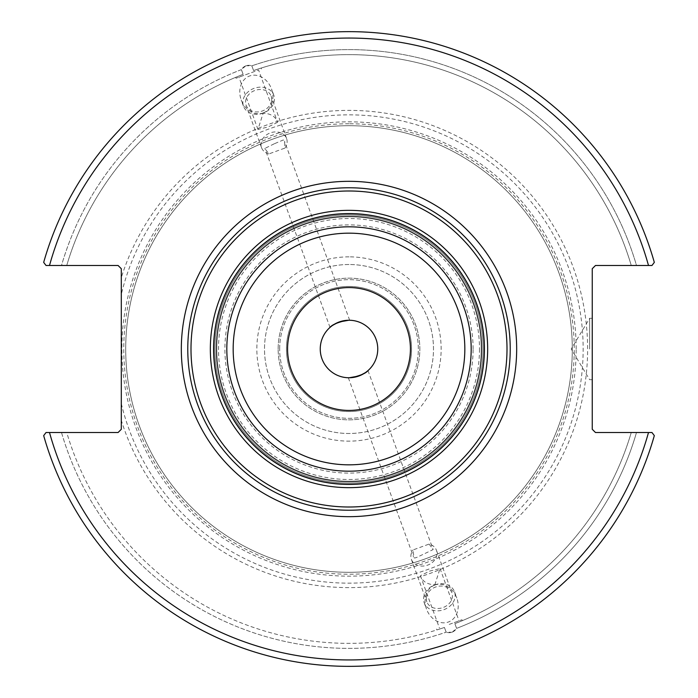 <?xml version="1.0" encoding="UTF-8"?>
<svg xmlns="http://www.w3.org/2000/svg" width="698" height="698" viewBox="0 0 698 698"><rect width="100%" height="100%" fill="white"/><g stroke="black" fill="none" stroke-linecap="round" stroke-linejoin="round"><path stroke-width="0.52" stroke-dasharray="3.49 2.62" d="M481.21 349A132.21 132.21 0 0 0 349 216.79A132.21 132.21 0 0 0 216.79 349A132.21 132.21 0 0 0 349 481.21A132.21 132.21 0 0 0 481.21 349A132.21 132.21 0 0 1 349 481.21A132.21 132.21 0 0 1 216.79 349A132.21 132.21 0 0 1 349 216.79A132.21 132.21 0 0 1 481.21 349A132.21 132.21 0 0 0 349 216.79A132.21 132.21 0 0 0 216.79 349A132.21 132.21 0 0 0 349 481.21A132.21 132.21 0 0 0 481.21 349A132.21 132.21 0 0 1 349 481.21A132.21 132.21 0 0 1 216.79 349A132.21 132.21 0 0 1 349 216.79A132.21 132.21 0 0 1 481.21 349A132.21 132.21 0 0 1 349 481.21A132.21 132.21 0 0 1 216.79 349A132.21 132.21 0 0 1 349 216.79A132.21 132.21 0 0 1 481.21 349A132.21 132.21 0 0 1 349 481.21A132.21 132.21 0 0 1 216.79 349A132.21 132.21 0 0 1 349 216.79A132.21 132.21 0 0 1 481.21 349M484.429 349A135.429 135.429 0 0 0 349 213.571A135.429 135.429 0 0 0 213.571 349A135.429 135.429 0 0 0 349 484.429A135.429 135.429 0 0 0 484.429 349A135.429 135.429 0 0 1 349 484.429A135.429 135.429 0 0 1 213.571 349A135.429 135.429 0 0 1 349 213.571A135.429 135.429 0 0 1 484.429 349A135.429 135.429 0 0 1 349 484.429A135.429 135.429 0 0 1 213.571 349A135.429 135.429 0 0 1 349 213.571A135.429 135.429 0 0 1 484.429 349A135.429 135.429 0 0 0 349 213.571A135.429 135.429 0 0 0 213.571 349A135.429 135.429 0 0 0 349 484.429A135.429 135.429 0 0 0 484.429 349A135.429 135.429 0 0 1 349 484.429A135.429 135.429 0 0 1 213.571 349A135.429 135.429 0 0 1 349 213.571A135.429 135.429 0 0 1 484.429 349A135.429 135.429 0 0 1 349 484.429A135.429 135.429 0 0 1 213.571 349A135.429 135.429 0 0 1 349 213.571A135.429 135.429 0 0 1 484.429 349A135.429 135.429 0 0 0 349 213.571A135.429 135.429 0 0 0 213.571 349A135.429 135.429 0 0 0 349 484.429A135.429 135.429 0 0 0 484.429 349M187.771 349A161.229 161.229 0 0 1 349 187.771A161.229 161.229 0 0 1 510.229 349A161.229 161.229 0 0 1 349 510.229A161.229 161.229 0 0 1 187.771 349A161.229 161.229 0 0 1 349 187.771A161.229 161.229 0 0 1 510.229 349A161.229 161.229 0 0 1 349 510.229A161.229 161.229 0 0 1 187.771 349M377.758 349A28.758 28.758 0 0 0 349 320.242A28.758 28.758 0 0 0 320.242 349A28.758 28.758 0 0 0 349 377.758A28.758 28.758 0 0 0 377.758 349M348.808 320.242L349.663 320.251L348.808 320.242M330.669 326.847L330.014 327.406L330.669 326.847M349.192 377.758L348.337 377.749L349.192 377.758M367.331 371.153L367.986 370.594L367.331 371.153M349 286.442A62.558 62.558 0 0 0 294.826 380.279A62.558 62.558 0 0 0 403.174 380.279A62.558 62.558 0 0 0 349 286.442A62.558 62.558 0 0 0 294.826 380.279A62.558 62.558 0 0 0 403.174 380.279A62.558 62.558 0 0 0 349 286.442M349 287.576A61.424 61.424 0 0 0 295.804 379.712A61.424 61.424 0 0 0 402.196 379.712A61.424 61.424 0 0 0 349 287.576M279.671 349A69.329 69.329 0 0 1 383.664 288.963A69.329 69.329 0 0 1 383.664 409.037A69.329 69.329 0 0 1 279.671 349A69.329 69.329 0 0 0 383.664 409.037A69.329 69.329 0 0 0 383.664 288.963A69.329 69.329 0 0 0 279.671 349M277.612 122.29L268.119 126.957L257.963 129.444L263.172 113.181C270.833 113.565 275.649 116.601 277.612 122.29L258.592 70.027L238.943 77.181L258.592 70.027M274.305 143.771L264.865 148.421L268.87 153.926L284.993 148.055L284.514 141.266L283.318 139.966L274.305 143.771M245.897 65.734L241.403 69.626L243.122 74.346C233.394 78.22 233.394 78.22 243.122 74.346C233.394 78.22 233.394 78.22 243.122 74.346L241.403 69.626C243.942 65.778 247.424 64.504 251.847 65.821L253.566 70.542C263.504 67.261 263.504 67.261 253.566 70.542C263.504 67.261 263.504 67.261 253.566 70.542L251.847 65.821L245.897 65.734M248.767 73.604L236.037 78.237L248.767 73.604M268.87 153.926A13.332 10.924 -20 0 1 261.549 147.697A13.332 10.924 -20 0 1 270.335 132.873A13.332 10.924 -20 0 1 286.599 138.579A13.332 10.924 -20 0 1 287.035 143.134A13.332 10.924 -20 0 1 284.993 148.055M271.601 100.73A13.332 10.924 -20 0 1 259.691 111.715A13.332 10.924 -20 0 1 246.115 105.285A13.332 10.924 -20 0 1 254.901 90.47A13.332 10.924 -20 0 1 271.164 96.167A13.332 10.924 -20 0 1 271.601 100.73M263.155 113.137A16.124 13.21 -20 0 1 243.489 106.244A16.124 13.21 -20 0 1 254.116 88.323A16.124 13.21 -20 0 1 273.791 95.216A16.124 13.21 -20 0 1 263.155 113.137M263.094 112.971A19.684 16.124 -110 0 0 271.513 88.96A19.684 16.124 -110 0 0 249.631 75.977A19.684 16.124 -110 0 0 241.211 99.989A19.684 16.124 -110 0 0 263.094 112.971M241.403 69.626A299.381 299.381 0 0 0 61.503 265.484L46.033 265.484L43.677 262.378A317.381 317.381 0 0 1 654.323 262.378A317.381 317.381 0 0 0 43.677 262.378A317.381 317.381 0 0 1 654.323 262.378L651.967 265.484L654.323 262.378L651.967 265.484L636.497 265.484A299.381 299.381 0 0 0 251.847 65.821A299.381 299.381 0 0 1 636.497 265.484L595.481 265.484L592.253 268.713L592.253 429.287L595.481 432.516L651.967 432.516L654.323 435.622A317.381 317.381 0 0 1 43.677 435.622L46.033 432.516L43.677 435.622A317.381 317.381 0 0 0 654.323 435.622L651.967 432.516L654.323 435.622A317.381 317.381 0 0 1 43.677 435.622L46.033 432.516L118.084 432.516L121.304 429.287L121.304 420.371A238.62 238.62 0 0 0 488.583 542.529A238.62 238.62 0 0 0 488.583 155.471A238.62 238.62 0 0 0 121.304 277.63L121.304 268.713L118.084 265.484L61.503 265.484A299.381 299.381 0 0 1 241.403 69.626M243.122 74.346A294.364 294.364 0 0 0 66.738 265.484A294.364 294.364 0 0 1 243.122 74.346M434.828 584.819L440.037 568.556L429.82 571.06L420.388 575.71C422.351 581.399 427.167 584.435 434.828 584.819M449.233 624.396L461.963 619.763L449.233 624.396M429.13 544.074L433.135 549.579L416.802 557.388L414.682 558.034L413.975 557.641L413.007 549.945L429.13 544.074A13.332 10.924 160 0 1 436.451 550.303A13.332 10.924 160 0 1 427.665 565.127A13.332 10.924 160 0 1 411.401 559.421A13.332 10.924 160 0 1 410.965 554.866A13.332 10.924 160 0 1 413.007 549.945M426.399 597.27A13.332 10.924 -20 0 0 426.836 601.833A13.332 10.924 -20 0 0 443.099 607.53A13.332 10.924 -20 0 0 451.885 592.715A13.332 10.924 -20 0 0 438.309 586.285A13.332 10.924 -20 0 0 426.399 597.27M452.103 632.266L456.597 628.375L454.878 623.654C464.606 619.78 464.606 619.78 454.878 623.654C464.606 619.78 464.606 619.78 454.878 623.654L456.597 628.375C454.058 632.222 450.576 633.496 446.153 632.179L444.434 627.458C434.496 630.739 434.496 630.739 444.434 627.458C434.496 630.739 434.496 630.739 444.434 627.458L446.153 632.179L452.103 632.266M61.503 432.516A299.381 299.381 0 0 0 446.153 632.179A299.381 299.381 0 0 1 61.503 432.516L66.738 432.516A294.364 294.364 0 0 0 444.434 627.458A294.364 294.364 0 0 1 66.738 432.516L61.503 432.516M456.597 628.375A299.381 299.381 0 0 0 636.497 432.516L631.262 432.516L636.497 432.516A299.381 299.381 0 0 1 456.597 628.375M434.845 584.863A16.124 13.21 160 0 1 454.511 591.756A16.124 13.21 160 0 1 443.884 609.677A16.124 13.21 160 0 1 424.209 602.784A16.124 13.21 160 0 1 434.845 584.863M434.906 585.029A19.684 16.124 70 0 0 426.487 609.04A19.684 16.124 70 0 0 448.369 622.023A19.684 16.124 70 0 0 456.789 598.012A19.684 16.124 70 0 0 434.906 585.029M278.153 349A70.847 70.847 0 0 1 384.424 287.646A70.847 70.847 0 0 1 384.424 410.354A70.847 70.847 0 0 1 278.153 349A70.847 70.847 0 0 0 384.424 410.354A70.847 70.847 0 0 0 384.424 287.646A70.847 70.847 0 0 0 278.153 349M631.262 265.484L636.497 265.484L631.262 265.484A294.364 294.364 0 0 0 253.566 70.542A294.364 294.364 0 0 1 631.262 265.484M648.503 265.484A310.924 310.924 0 0 0 49.497 265.484L46.033 265.484M49.497 432.516A310.924 310.924 0 0 0 648.503 432.516L651.967 432.516M349 256.855A92.145 92.145 0 0 0 269.201 395.068A92.145 92.145 0 0 0 428.799 395.068A92.145 92.145 0 0 0 349 256.855M349 123.764A225.236 225.236 0 0 0 153.944 461.614A225.236 225.236 0 0 0 544.056 461.614A225.236 225.236 0 0 0 349 123.764M121.304 420.371L121.304 277.63M589.67 349L589.67 318.288L589.67 349M592.253 349L592.253 379.712L592.253 349M454.878 623.654A294.364 294.364 0 0 0 631.262 432.516A294.364 294.364 0 0 1 454.878 623.654M349 264.516A84.484 84.484 0 0 0 275.832 391.238A84.484 84.484 0 0 0 422.168 391.238A84.484 84.484 0 0 0 349 264.516A84.484 84.484 0 0 0 275.832 391.238A84.484 84.484 0 0 0 422.168 391.238A84.484 84.484 0 0 0 349 264.516M349 125.701A223.299 223.299 0 0 0 155.619 460.654A223.299 223.299 0 0 0 542.381 460.654A223.299 223.299 0 0 0 349 125.701A223.299 223.299 0 0 0 125.701 349A223.299 223.299 0 0 0 349 572.299A223.299 223.299 0 0 0 572.299 349A223.299 223.299 0 0 0 349 125.701A223.299 223.299 0 0 0 125.701 349A223.299 223.299 0 0 0 349 572.299A223.299 223.299 0 0 0 572.299 349A223.299 223.299 0 0 0 349 125.701M121.304 403.61A234.153 234.153 0 0 0 481.611 541.98A234.153 234.153 0 0 0 481.611 156.02A234.153 234.153 0 0 0 121.304 294.39M349 216.144A132.856 132.856 0 0 1 481.856 349A132.856 132.856 0 0 1 349 481.856A132.856 132.856 0 0 1 216.144 349A132.856 132.856 0 0 1 349 216.144A132.856 132.856 0 0 0 216.144 349A132.856 132.856 0 0 0 349 481.856A132.856 132.856 0 0 0 481.856 349A132.856 132.856 0 0 0 349 216.144A132.856 132.856 0 0 1 481.856 349A132.856 132.856 0 0 1 349 481.856A132.856 132.856 0 0 1 216.144 349A132.856 132.856 0 0 1 349 216.144A132.856 132.856 0 0 0 216.144 349A132.856 132.856 0 0 0 349 481.856A132.856 132.856 0 0 0 481.856 349A132.856 132.856 0 0 0 349 216.144M349 214.862A134.138 134.138 0 0 0 214.862 349A134.138 134.138 0 0 0 349 483.138A134.138 134.138 0 0 0 483.138 349A134.138 134.138 0 0 0 349 214.862A134.138 134.138 0 0 1 483.138 349A134.138 134.138 0 0 1 349 483.138A134.138 134.138 0 0 1 214.862 349A134.138 134.138 0 0 1 349 214.862A134.138 134.138 0 0 0 214.862 349A134.138 134.138 0 0 0 349 483.138A134.138 134.138 0 0 0 483.138 349A134.138 134.138 0 0 0 349 214.862A134.138 134.138 0 0 1 483.138 349A134.138 134.138 0 0 1 349 483.138A134.138 134.138 0 0 1 214.862 349A134.138 134.138 0 0 1 349 214.862M479.482 349A130.482 130.482 0 0 1 349 479.482A130.482 130.482 0 0 1 218.518 349A130.482 130.482 0 0 1 349 218.518A130.482 130.482 0 0 1 479.482 349M473.104 349A124.104 124.104 0 0 0 286.948 241.525A124.104 124.104 0 0 0 286.948 456.475A124.104 124.104 0 0 0 473.104 349M576.173 349A227.173 227.173 0 0 0 235.418 152.269A227.173 227.173 0 0 0 235.418 545.731A227.173 227.173 0 0 0 576.173 349M257.963 129.444L238.943 77.181M349.663 320.251L284.514 141.266M330.014 327.406L264.865 148.421M261.488 68.971L261.157 68.055M236.037 78.237L235.706 77.321M286.599 138.579L271.164 96.167M261.549 147.697L246.115 105.285M273.791 95.216L271.513 88.96M243.489 106.244L241.211 99.989M420.388 575.71L439.408 627.973M440.037 568.556L459.057 620.819M348.337 377.749L413.486 556.734M367.986 370.594L433.135 549.579M411.401 559.421L426.836 601.833M436.451 550.303L451.885 592.715M436.512 629.029L436.843 629.945M461.963 619.763L462.294 620.679M424.209 602.784L426.487 609.04M454.511 591.756L456.789 598.012M592.253 318.288L589.67 318.288L571.217 349L589.67 379.712L592.253 379.712"/><path stroke-width="1.05" d="M510.229 349A161.229 161.229 0 0 0 349 187.771A161.229 161.229 0 0 0 187.771 349A161.229 161.229 0 0 0 349 510.229A161.229 161.229 0 0 0 510.229 349M484.429 349A135.429 135.429 0 0 0 349 213.571A135.429 135.429 0 0 0 213.571 349A135.429 135.429 0 0 0 349 484.429A135.429 135.429 0 0 0 484.429 349A135.429 135.429 0 0 0 349 213.571A135.429 135.429 0 0 0 213.571 349A135.429 135.429 0 0 0 349 484.429A135.429 135.429 0 0 0 484.429 349M349 287.576A61.424 61.424 0 0 0 295.804 379.712A61.424 61.424 0 0 0 402.196 379.712A61.424 61.424 0 0 0 349 287.576M651.967 432.516L595.481 432.516L592.253 429.287L592.253 268.713L595.481 265.484L651.967 265.484L654.323 262.378A317.381 317.381 0 0 0 43.677 262.378L46.033 265.484L118.084 265.484L121.304 268.713L121.304 429.287L118.084 432.516L46.033 432.516L43.677 435.622A317.381 317.381 0 0 0 654.323 435.622L651.967 432.516L648.503 432.516A310.924 310.924 0 0 1 49.497 432.516M377.758 349A28.758 28.758 0 0 1 334.621 373.901A28.758 28.758 0 0 1 334.621 324.099A28.758 28.758 0 0 1 377.758 349M339.167 321.979L346.444 320.356C337.431 322.45 331.951 324.806 330.014 327.406C330.363 326.559 333.408 324.753 339.167 321.979L348.808 320.242M358.833 376.021L351.556 377.644C360.569 375.55 366.049 373.194 367.986 370.594C367.637 371.441 364.592 373.247 358.833 376.021L349.192 377.758M46.033 265.484L49.497 265.484A310.924 310.924 0 0 1 648.503 265.484M487.658 349A138.658 138.658 0 0 0 349 210.342A138.658 138.658 0 0 0 210.342 349A138.658 138.658 0 0 0 349 487.658A138.658 138.658 0 0 0 487.658 349M507.001 349A158.001 158.001 0 0 1 349 507.001A158.001 158.001 0 0 1 190.999 349A158.001 158.001 0 0 1 349 190.999A158.001 158.001 0 0 1 507.001 349M484.333 349A135.333 135.333 0 0 1 349 484.333A135.333 135.333 0 0 1 213.667 349A135.333 135.333 0 0 1 349 213.667A135.333 135.333 0 0 1 484.333 349M349 226.815A122.185 122.185 0 0 0 226.815 349A122.185 122.185 0 0 0 349 471.185A122.185 122.185 0 0 0 471.185 349A122.185 122.185 0 0 0 349 226.815M464.833 349A115.833 115.833 0 0 1 291.083 449.311A115.833 115.833 0 0 1 291.083 248.689A115.833 115.833 0 0 1 464.833 349M181.323 349A167.677 167.677 0 0 0 432.839 494.21A167.677 167.677 0 0 0 432.839 203.79A167.677 167.677 0 0 0 181.323 349"/></g></svg>
